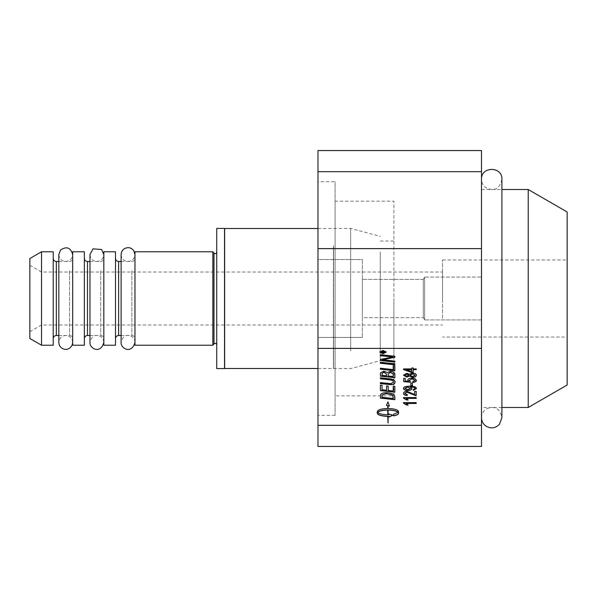 <?xml version="1.0" encoding="UTF-8"?>
<svg xmlns="http://www.w3.org/2000/svg" width="597" height="597" viewBox="0 0 597 597"><rect width="100%" height="100%" fill="white"/><g stroke="black" fill="none" stroke-linecap="round" stroke-linejoin="round"><path stroke-width="0.45" stroke-dasharray="2.98 2.24" d="M381.781 352.014L382.841 351.991M384.811 352.349L383.319 352.514M384.811 351.118L384.125 351.506M381.304 352.805L381.304 352.014L382.259 351.245L383.244 351.76L384.125 351.342M380.296 351.902L383.013 353.297L385.729 351.902M379.759 351.984L383.013 350.223L386.259 351.984M406.035 369.55L411.743 371.759M411.743 371.595L411.743 369.55M416.191 368.752L413.169 368.916M413.169 367.871L411.743 367.871M403.542 368.752L411.743 368.916M413.169 369.55L413.169 372.543M412.743 381.393L415.131 380.14M407.803 380.02L407.796 379.938C407.96 378.692 409.326 378.02 411.893 377.916L414.87 378.431L416.4 380.222M405.191 380.983L408.587 381.17M405.191 378.222L403.706 378.222M409.169 380.155L410.363 381.49M414.699 391.177L416.191 391.177M403.497 393.304L403.497 393.222C403.669 391.916 404.841 391.244 407.005 391.192L414.699 394.542M404.781 393.244L407.281 394.677M416.191 402.49L403.497 402.49M406.303 403.288L408.042 404.893M394.856 363.67L380.401 362.118M382.043 375.341L386.587 375.67L386.587 374.08M388.229 376.013L393.214 376.379L393.214 374.618M394.856 373.856L394.856 373.856C394.602 372.252 393.08 371.371 390.289 371.215L390.289 371.379M380.401 376.155L380.505 372.647L383.841 371.043L387.319 372.424L390.289 371.215M394.856 386.296L393.214 386.117M388.192 390.46L393.214 390.998M388.192 385.961L386.55 385.789M382.043 389.796L386.55 390.281M382.043 385.214L380.401 385.035M382.043 397.296L393.214 398.498M394.856 396.818L394.624 395.759M380.401 398.117L380.632 394.468C381.371 393.214 383.259 392.572 386.311 392.557C391.125 392.826 393.893 393.841 394.624 395.595M377.625 412.266C379.244 413.714 382.617 414.497 387.759 414.609L387.759 414.781M387.759 414.609L387.759 409.923M398.58 411.467L398.58 411.467C397.953 409.579 394.46 408.527 388.087 408.318L388.087 408.482M387.759 405.542L387.759 408.482M387.759 408.318C381.386 408.527 377.894 409.579 377.274 411.467L377.274 413.072M387.759 416.213L387.759 422.915M388.087 416.213L388.087 422.989M388.975 416.199L388.975 417.124M388.975 413.84L392.796 415.064M388.087 414.781L388.975 414.766M388.087 414.609L388.087 409.923M388.087 408.318L388.087 405.617M389.438 405.938L387.923 401.908M387.923 401.744L386.408 405.393M398.221 412.266L393.475 414.146M380.401 382.446L390.923 383.513L393.505 381.856M380.401 377.662L388.886 378.573C392.96 378.938 395.027 380.013 395.102 381.811L395.102 381.893M394.856 365.774L393.214 365.603M380.401 368.058L393.214 369.603M394.856 360.961L386.043 360.192M382.341 359.7L386.043 360.021M394.856 356.088L380.401 354.543M380.401 359.327L392.669 356.775M416.191 397.43L403.497 397.43M406.303 398.229L408.042 399.826M404.781 388.177L407.818 389.498L410.535 388.199M413.154 389.595L415.131 388.356M403.497 388.363L403.497 388.274C403.371 386.863 405.408 386.117 409.609 386.043C414.206 386.08 416.475 386.856 416.407 388.371L416.4 388.46M410.236 386.841L411.9 388.483M412.393 382.893L410.833 382.893M404.773 375.035L406.699 376.095L408.729 375.035M410.005 375.058L412.542 376.356L415.131 375.035M403.497 375.132L406.796 373.162L409.333 374.125L412.579 372.894C414.937 372.968 416.213 373.677 416.407 375.035L416.407 375.117M333.41 246.091L333.41 368.506L333.41 246.091M224.659 228.494L224.659 368.506M72.677 345.223L72.677 251.777M72.677 327.619L72.677 254.583L72.677 327.619M103.826 345.223L103.826 251.777M103.826 327.619L103.826 254.583L103.826 327.619M134.974 345.223L134.974 251.777M134.974 327.619L134.974 254.583L134.974 327.619M380.267 251.964L380.267 360.655L380.267 251.964M350.67 350.969L350.67 228.42L350.67 350.969M380.267 255.479L380.267 355.969L380.267 255.479M393.893 298.5L393.893 355.969L393.893 298.5M41.529 318.32L41.529 272.023L41.529 318.32M442.556 318.32L442.556 272.023L442.556 318.32M29.85 323.373L29.85 265.277L29.85 323.373M29.85 338.477L29.85 258.523M41.529 345.223L41.529 251.777M53.208 345.223L53.208 251.777M53.208 268.478L53.208 338.603L53.208 268.478M72.677 325.089L72.677 258.397L72.677 325.089M84.356 345.223L84.356 251.777M84.356 268.478L84.356 338.603L84.356 268.478M103.826 325.089L103.826 258.397L103.826 325.089M115.505 345.223L115.505 251.777M115.505 268.478L115.505 338.603L115.505 268.478M134.974 325.089L134.974 258.397L134.974 325.089M212.845 345.223L212.845 251.777M216.733 329.216L216.733 252.165L216.733 329.216M216.733 368.58L216.733 228.42M224.524 368.58L224.524 228.42M333.544 246.031L333.544 368.58L333.544 246.031M393.893 395.833L393.893 201.167L393.893 395.833L335.096 395.833L335.096 201.167L393.893 201.167M335.096 201.167L335.096 395.833M317.97 181.697L317.97 415.303L317.97 181.697L335.096 181.697L335.096 415.303L335.096 181.697M442.556 298.5L442.556 259.956L442.556 298.5M567.15 337.044L567.15 259.956L567.15 337.044L442.556 337.044M528.218 189.51L528.218 407.49M567.15 211.987L567.15 385.013M481.495 298.5L481.495 417.691L481.495 298.5M481.495 150.548L481.495 446.452M481.495 277.083L481.495 319.917L481.495 277.083L481.495 319.917L481.495 277.083L424.646 277.083L424.646 319.917L423.288 317.641L423.288 279.359L423.288 317.641L423.288 279.359L423.288 317.641L424.646 319.917L424.646 277.083L424.646 319.917L424.646 277.083L481.495 277.083M481.495 319.917L424.646 319.917L481.495 319.917M362.357 259.568L362.357 337.432L362.357 259.568L362.357 337.432L362.357 259.568L317.97 259.568L317.97 337.432L362.357 337.432L317.97 337.432L317.97 259.568L317.97 337.432L317.97 259.568L362.357 259.568M362.357 317.641L362.357 279.359L362.357 317.641L423.288 317.641L362.357 317.641L362.357 279.359L362.357 317.641M317.97 446.452L317.97 348.387L481.495 348.387M317.97 348.387L317.97 150.548M317.97 248.613L481.495 248.613M56.327 335.492L56.327 261.508M87.475 335.492L87.475 261.508M118.624 335.492L118.624 261.508M69.565 270.807L69.565 335.492L69.565 270.807M100.714 270.807L100.714 335.492L100.714 270.807M131.862 270.807L131.862 335.492L131.862 270.807M213.98 343.842L213.98 253.158M317.97 425.318L481.495 425.318M317.97 171.682L481.495 171.682M317.97 368.506L350.67 368.58L380.267 360.655M317.97 228.494L350.67 228.42L380.267 236.345M58.819 335.492L69.565 335.492C71.439 335.656 72.476 336.693 72.677 338.603M58.819 261.508L69.565 261.508C71.439 261.344 72.476 260.307 72.677 258.397M89.968 335.492L100.714 335.492C102.587 335.656 103.624 336.693 103.826 338.603M89.968 261.508L100.714 261.508C102.587 261.344 103.624 260.307 103.826 258.397M121.116 335.492L131.862 335.492C133.735 335.656 134.773 336.693 134.974 338.603M121.116 261.508L131.862 261.508C133.735 261.344 134.773 260.307 134.974 258.397M380.267 355.969L393.893 355.969M380.267 241.031L393.893 241.031M29.85 331.723L41.529 324.977L442.556 324.977M29.85 265.277L41.529 272.023L442.556 272.023M335.096 415.303L317.97 415.303M442.556 259.956L567.15 259.956M501.898 407.49L491.697 407.49C497.122 407.385 500.525 410.788 501.898 417.691L501.898 189.51L481.495 189.51M481.495 417.691C481.57 414.393 482.883 411.706 485.443 409.632L487.353 408.46L491.697 407.49L481.495 407.49M423.288 279.359L424.646 277.083L423.288 279.359L362.357 279.359L423.288 279.359M103.826 342.417C103.385 337.514 99.856 336.051 99.945 336.193L96.893 335.492C93.587 335.104 91.274 337.417 89.968 342.417L89.968 254.583C90.378 258.792 92.684 261.098 96.893 261.508L99.945 260.807C99.811 261.001 103.445 259.404 103.826 254.583M72.677 342.417C72.752 338.268 68.476 335.73 68.797 336.193L65.745 335.492C61.581 335.857 59.267 338.171 58.819 342.417L58.819 254.583C59.23 258.792 61.536 261.098 65.745 261.508L68.797 260.807C68.662 261.001 72.297 259.404 72.677 254.583M134.974 342.417C135.049 338.268 130.773 335.73 131.094 336.193L128.042 335.492C124.863 335.007 122.557 337.32 121.116 342.417L121.116 254.583C121.527 258.792 123.833 261.098 128.042 261.508L131.094 260.807C131.004 260.949 134.534 259.486 134.974 254.583M501.898 179.309C500.338 186.368 496.943 189.771 491.697 189.51L487.279 188.503L485.316 187.271C482.839 185.197 481.563 182.54 481.495 179.309"/><path stroke-width="0.9" d="M381.781 352.178L382.304 351.551L382.841 352.155L382.304 351.715L381.781 352.514L382.841 352.155M384.811 352.514L381.304 352.805L382.259 351.409L383.244 351.932L384.811 351.29L383.319 352.178L384.811 352.64L381.304 352.64M383.446 351.939L383.319 352.342M384.811 351.29L383.446 352.111M380.296 352.066L383.013 353.469L385.729 352.066L383.013 350.67L380.296 352.066L383.013 350.67M383.013 350.506L385.729 352.066M386.266 351.902L383.013 353.581L379.752 351.902M379.752 352.066L383.013 350.394L386.266 352.066L383.013 353.745L379.752 352.066M411.743 369.715L406.035 369.55L411.743 371.759L411.743 369.715L406.035 369.715M413.169 368.043L413.169 368.916L416.191 368.916L416.191 369.55L413.169 369.55L413.169 372.543L411.743 372.543L403.542 369.573L403.542 368.916L411.743 368.916L411.743 368.043L413.169 368.043L413.169 368.752M411.743 368.752L411.743 368.043M413.169 372.379L411.743 372.379L403.542 369.409L403.542 368.916M416.191 368.916L416.191 369.715L413.169 369.715M416.407 380.14C416.296 381.379 415.124 382.073 412.878 382.229L412.766 381.558L415.131 380.311L412.042 378.931L409.169 380.319L410.4 381.505L410.206 382.259L403.706 381.625L403.706 378.386L405.191 378.386L405.191 380.819M405.191 378.386L405.191 380.983L408.587 381.334L407.796 379.938M410.363 381.49L410.206 382.087L403.706 381.461L403.706 378.386M415.131 380.311L412.042 378.759L409.169 380.319M412.878 382.229L412.743 381.558M408.587 381.334L407.796 380.102C407.96 378.864 409.326 378.185 411.893 378.08L414.87 378.595L416.407 380.304C416.296 381.543 415.124 382.244 412.878 382.401M414.699 394.371L414.699 391.348L416.191 391.348L416.191 395.483L406.967 392.013L404.781 393.408L407.318 394.677L407.154 395.505C404.744 395.363 403.527 394.654 403.497 393.386C403.669 392.087 404.841 391.408 407.005 391.356L414.699 394.542L414.699 391.348M407.281 394.677L407.154 395.333C404.744 395.192 403.527 394.49 403.497 393.222M415.116 395.393L406.967 392.184L404.781 393.408M416.191 391.348L416.191 395.654L415.116 395.557M416.191 402.654L416.191 403.288L406.303 403.288L408.176 405.057L406.669 405.057L403.497 403.176L403.497 402.654L416.191 402.654L416.191 403.46L406.303 403.46M408.042 404.893L406.669 404.893L403.497 402.654M394.856 364.663L380.401 363.11L380.401 362.282L394.856 363.842L394.856 364.663M394.856 363.842L394.856 364.834L380.401 363.274L380.401 362.282M382.043 373.677L383.953 371.976L386.587 374.244L383.953 372.14L382.043 373.677L382.043 375.341L386.587 375.834L386.587 374.244M382.043 373.513L382.043 375.177M393.132 373.841L393.214 374.782L393.132 373.841L390.296 372.394L388.229 374.028L388.229 376.013L393.214 376.543L393.214 374.782M393.132 373.677L390.296 372.229L388.229 374.028M388.229 373.864L388.229 375.841M394.856 374.028L394.856 377.714L380.401 376.155L380.505 372.819L383.841 371.207L387.319 372.588L390.289 371.379C393.08 371.535 394.602 372.416 394.856 374.028L394.856 377.543L380.401 375.991M393.214 390.834L393.214 386.289L394.856 386.46L394.856 391.998L380.401 390.445L380.401 385.207L382.043 385.378L382.043 389.625M386.55 390.117L386.55 385.953L388.192 386.125L388.192 390.289M394.856 386.46L394.856 392.169L380.401 390.61L380.401 385.207M388.192 386.125L388.192 390.46L393.214 390.998L393.214 386.289M382.043 385.378L382.043 389.796L386.55 390.281L386.55 385.953M393.214 398.333L392.93 395.901L391.236 394.587L386.222 393.729L382.274 394.856L382.043 395.983L382.043 397.296L393.214 398.498L393.214 397.318M393.214 397.154L392.416 395.236M392.416 395.072L386.222 393.565L382.274 394.856M382.274 394.692L382.043 395.983M382.043 395.811L382.043 397.132M394.856 396.983L394.856 399.669L380.401 398.117L380.632 394.632C381.371 393.378 383.259 392.744 386.311 392.722C391.125 392.998 393.893 394.005 394.624 395.759L394.856 399.497L380.401 397.945M387.759 410.087L387.759 409.923C382.617 410.035 379.237 410.818 377.625 412.266L377.625 412.437C379.244 413.878 382.617 414.661 387.759 414.781L387.759 410.087C382.617 410.206 379.237 410.99 377.625 412.437M388.087 408.482C394.46 408.699 397.953 409.743 398.58 411.632L398.58 413.236C398.453 414.393 396.751 415.288 393.475 415.922L393.475 414.318L398.221 412.266C396.609 410.818 393.229 410.035 388.087 409.923L388.087 414.781L388.975 414.766L388.975 414.005L392.796 415.228L388.975 417.124L388.975 416.363L388.087 416.378L388.087 422.989L387.759 416.378C381.386 416.169 377.894 415.116 377.274 413.236L377.274 411.632C377.894 409.743 381.386 408.699 387.759 408.482L387.759 405.714L386.408 405.393L387.923 401.908L389.438 406.102L388.087 405.788L388.087 408.482M386.52 405.251L387.759 405.714M377.274 413.072C377.894 414.952 381.393 416.005 387.759 416.213L387.759 416.378M388.975 416.363L388.087 416.378M388.975 416.952L392.587 415.176M388.975 414.005L388.975 414.594M398.221 412.437C396.609 410.99 393.229 410.206 388.087 410.087M389.326 405.908L388.087 405.788M393.475 414.318L393.475 415.751C396.751 415.116 398.453 414.221 398.58 413.064L398.58 411.632M395.102 381.811C394.923 383.572 393.52 384.475 390.901 384.505L380.401 383.446L380.401 382.617L390.923 383.684L393.505 382.028C393.766 380.834 392.057 380.05 388.356 379.685L380.401 378.826L380.401 377.826L388.886 378.737C392.96 379.102 395.027 380.185 395.102 381.976C394.923 383.744 393.52 384.64 390.901 384.669L380.401 383.617L380.401 382.617M393.505 382.028L393.505 381.856C393.766 380.67 392.057 379.886 388.356 379.513L380.401 378.655L380.401 377.826M394.856 370.603L380.401 369.05L380.401 368.222L393.214 369.603L393.214 365.767L394.856 365.946L394.856 370.603M393.214 369.439L393.214 365.767M394.856 365.946L394.856 370.774L380.401 369.215L380.401 368.222M394.856 361.939L380.401 360.379L380.401 359.491L392.669 356.939L380.401 355.685L380.401 354.715L394.856 356.26L394.856 357.088L382.341 359.7L394.856 361.133L394.856 361.939M392.669 356.939L380.401 355.513L380.401 354.715M394.856 361.133L394.856 362.103L380.401 360.551L380.401 359.491M394.856 356.26L394.856 357.252L382.341 359.864M416.191 397.595L416.191 398.229L406.303 398.229L408.176 399.997L406.669 399.997L403.497 398.117L403.497 397.595L416.191 397.595L416.191 398.4L406.303 398.4M408.042 399.826L406.669 399.826L403.497 397.595M410.535 388.363L407.691 386.931L404.781 388.341L407.818 389.662L410.535 388.363L407.691 387.095L404.781 388.341M416.407 388.371L413.266 390.199L413.154 389.595M411.9 388.393C411.766 389.58 410.385 390.222 407.766 390.319C405.057 390.222 403.632 389.542 403.497 388.274M415.131 388.52L415.131 388.356C415.027 387.386 413.497 386.878 410.542 386.834L411.9 388.565C411.766 389.744 410.385 390.386 407.766 390.49C405.057 390.393 403.632 389.707 403.497 388.446C403.371 387.028 405.408 386.289 409.609 386.207C414.206 386.244 416.475 387.028 416.407 388.543L413.266 390.371L413.131 389.602L415.131 388.52C415.027 387.55 413.497 387.043 410.542 387.005L410.236 387.005M412.393 385.356L410.833 385.356L410.833 383.058L412.393 383.058L412.393 385.356M412.393 383.058L412.393 385.52L410.833 385.52L410.833 383.058M404.773 375.207L406.788 373.983L408.729 375.2L406.788 374.155L404.773 375.207L406.699 376.259L408.729 375.2M410.005 375.222L412.602 373.715L415.131 375.2L412.602 373.886L410.005 375.222L412.542 376.528L415.131 375.2M416.407 375.035C416.221 376.394 414.93 377.11 412.527 377.185L409.333 375.938L406.758 376.916L403.497 375.05M409.333 376.103L406.758 377.088L403.497 375.222L406.796 373.326L409.333 374.289L412.579 373.058C414.937 373.132 416.213 373.849 416.407 375.207C416.221 376.565 414.93 377.274 412.527 377.349L409.333 375.938M317.97 248.613L317.97 446.452L481.495 446.452L481.495 150.548L317.97 150.548L317.97 248.613L481.495 248.613M317.97 348.387L481.495 348.387M317.97 368.506L224.659 368.506L224.659 228.494L317.97 228.494M72.677 263.523L72.677 345.223L84.356 345.223L84.356 251.777L72.677 251.777L72.677 263.523M103.826 263.523L103.826 345.223L115.505 345.223L115.505 251.777L103.826 251.777L103.826 263.523M134.974 263.523L134.974 345.223L212.845 345.223L212.845 251.777L134.974 251.777L134.974 263.523M41.529 251.777L29.85 258.523L29.85 338.477L41.529 345.223L53.208 345.223L53.208 251.777L41.529 251.777L41.529 345.223M216.733 246.031L216.733 368.58L224.524 368.58L224.524 228.42L216.733 228.42L216.733 246.031M528.218 189.51L567.15 211.987L567.15 385.013L528.218 407.49L528.218 189.51L501.898 189.51L501.898 179.309C502.525 166.153 480.861 166.153 481.495 179.309M317.97 425.318L481.495 425.318M58.819 261.508L56.327 261.508L56.327 335.492L58.819 335.492M89.968 261.508L87.475 261.508L87.475 335.492L89.968 335.492M121.116 261.508L118.624 261.508L118.624 335.492L121.116 335.492M212.845 251.777L213.98 253.158L213.98 343.842L212.845 345.223M317.97 171.682L481.495 171.682M56.327 335.492C54.454 335.656 53.417 336.693 53.208 338.603M56.327 261.508C54.454 261.344 53.417 260.307 53.208 258.397M87.475 335.492C85.602 335.656 84.558 336.693 84.356 338.603M87.475 261.508C85.602 261.344 84.558 260.307 84.356 258.397M118.624 335.492C116.743 335.656 115.706 336.693 115.505 338.603M118.624 261.508C116.743 261.344 115.706 260.307 115.505 258.397M213.98 253.158C215.338 254.106 216.256 253.777 216.733 252.165M213.98 343.842C215.338 342.894 216.256 343.223 216.733 344.835M528.218 407.49L501.898 407.49M103.826 254.583L101.617 249.509L93.02 248.837L89.968 254.583L89.968 342.417C89.334 348.447 100.49 354.663 103.826 342.417M72.677 254.583C70.692 247.554 66.648 246.031 60.528 250.024L58.819 254.583L58.819 342.417C59.043 345.917 60.834 348.163 64.192 349.17C66.267 350.17 72.185 348.626 72.677 342.417M134.974 254.583L133.728 250.613C131.206 247.576 128.154 246.897 124.579 248.576C122.355 249.964 121.198 251.964 121.116 254.583L121.116 342.417C120.482 348.447 131.638 354.663 134.974 342.417M481.495 417.691C481.578 421.072 482.943 423.795 485.607 425.877C490.652 428.982 495.271 428.452 499.48 424.28L501.898 417.691L501.898 179.309"/></g></svg>
